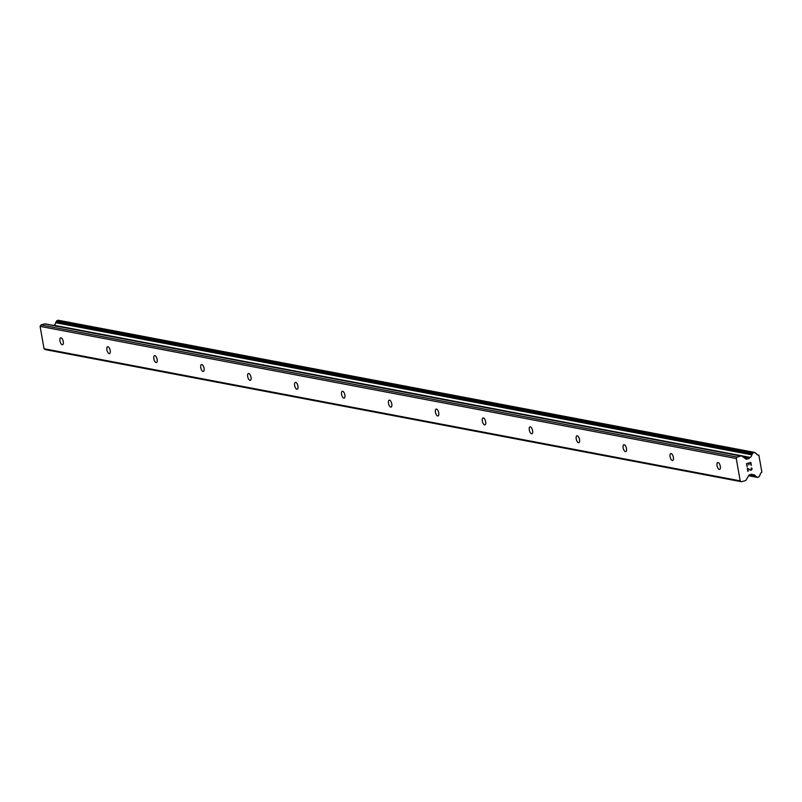 <?xml version="1.0" encoding="UTF-8"?>
<svg xmlns="http://www.w3.org/2000/svg" width="802" height="802" viewBox="0 0 802 802"><rect width="100%" height="100%" fill="white"/><g stroke="black" fill="none" stroke-linecap="round" stroke-linejoin="round"><path stroke-width="1.2" d="M719.274 469.421A3.569 1.534 74.9 0 1 717.098 466.012A3.569 1.534 74.9 0 1 717.74 462.523A3.569 1.534 74.9 0 1 718.061 462.513A3.569 1.534 74.9 0 1 720.236 465.922A3.569 1.534 74.9 0 1 719.605 469.411A3.569 1.534 74.9 0 1 719.274 469.421M672.347 460.518A3.569 1.534 74.9 0 1 670.161 457.1A3.569 1.534 74.9 0 1 670.803 453.611A3.569 1.534 74.9 0 1 671.124 453.601A3.569 1.534 74.9 0 1 673.309 457.01A3.569 1.534 74.9 0 1 672.667 460.508A3.569 1.534 74.9 0 1 672.347 460.518M625.41 451.606A3.569 1.534 74.9 0 1 623.234 448.198A3.569 1.534 74.9 0 1 623.876 444.709A3.569 1.534 74.9 0 1 624.197 444.699A3.569 1.534 74.9 0 1 626.372 448.107A3.569 1.534 74.9 0 1 625.74 451.596A3.569 1.534 74.9 0 1 625.41 451.606M578.483 442.704A3.569 1.534 74.9 0 1 576.297 439.285A3.569 1.534 74.9 0 1 576.939 435.797A3.569 1.534 74.9 0 1 577.26 435.787A3.569 1.534 74.9 0 1 579.445 439.195A3.569 1.534 74.9 0 1 578.803 442.694A3.569 1.534 74.9 0 1 578.483 442.704M531.556 433.792A3.569 1.534 74.9 0 1 529.37 430.383A3.569 1.534 74.9 0 1 530.012 426.895A3.569 1.534 74.9 0 1 530.333 426.885A3.569 1.534 74.9 0 1 532.518 430.293A3.569 1.534 74.9 0 1 531.876 433.782A3.569 1.534 74.9 0 1 531.556 433.792M484.619 424.89A3.569 1.534 74.9 0 1 482.443 421.471A3.569 1.534 74.9 0 1 483.075 417.982A3.569 1.534 74.9 0 1 483.405 417.972A3.569 1.534 74.9 0 1 485.581 421.391A3.569 1.534 74.9 0 1 484.939 424.88A3.569 1.534 74.9 0 1 484.619 424.89M437.692 415.977A3.569 1.534 74.9 0 1 435.506 412.569A3.569 1.534 74.9 0 1 436.148 409.08A3.569 1.534 74.9 0 1 436.468 409.07A3.569 1.534 74.9 0 1 438.654 412.479A3.569 1.534 74.9 0 1 438.012 415.967A3.569 1.534 74.9 0 1 437.692 415.977M390.754 407.075A3.569 1.534 74.9 0 1 388.579 403.667A3.569 1.534 74.9 0 1 389.211 400.168A3.569 1.534 74.9 0 1 389.541 400.158A3.569 1.534 74.9 0 1 391.717 403.576A3.569 1.534 74.9 0 1 391.075 407.065A3.569 1.534 74.9 0 1 390.754 407.075M343.827 398.163A3.569 1.534 74.9 0 1 341.642 394.754A3.569 1.534 74.9 0 1 342.284 391.266A3.569 1.534 74.9 0 1 342.604 391.256A3.569 1.534 74.9 0 1 344.79 394.664A3.569 1.534 74.9 0 1 344.148 398.153A3.569 1.534 74.9 0 1 343.827 398.163M296.89 389.261A3.569 1.534 74.9 0 1 294.715 385.852A3.569 1.534 74.9 0 1 295.357 382.353A3.569 1.534 74.9 0 1 295.677 382.343A3.569 1.534 74.9 0 1 297.853 385.762A3.569 1.534 74.9 0 1 297.221 389.251A3.569 1.534 74.9 0 1 296.89 389.261M249.963 380.348A3.569 1.534 74.9 0 1 247.778 376.94A3.569 1.534 74.9 0 1 248.419 373.451A3.569 1.534 74.9 0 1 248.74 373.441A3.569 1.534 74.9 0 1 250.926 376.85A3.569 1.534 74.9 0 1 250.284 380.338A3.569 1.534 74.9 0 1 249.963 380.348M203.026 371.446A3.569 1.534 74.9 0 1 200.851 368.038A3.569 1.534 74.9 0 1 201.492 364.539A3.569 1.534 74.9 0 1 201.813 364.529A3.569 1.534 74.9 0 1 203.989 367.948A3.569 1.534 74.9 0 1 203.357 371.436A3.569 1.534 74.9 0 1 203.026 371.446M156.099 362.534A3.569 1.534 74.9 0 1 153.924 359.126A3.569 1.534 74.9 0 1 154.555 355.637A3.569 1.534 74.9 0 1 154.876 355.627A3.569 1.534 74.9 0 1 157.062 359.035A3.569 1.534 74.9 0 1 156.42 362.524A3.569 1.534 74.9 0 1 156.099 362.534M109.172 353.632A3.569 1.534 74.9 0 1 106.987 350.223A3.569 1.534 74.9 0 1 107.628 346.725A3.569 1.534 74.9 0 1 107.949 346.715A3.569 1.534 74.9 0 1 110.135 350.133A3.569 1.534 74.9 0 1 109.493 353.622A3.569 1.534 74.9 0 1 109.172 353.632M62.235 344.72A3.569 1.534 74.9 0 1 60.06 341.311A3.569 1.534 74.9 0 1 60.691 337.822A3.569 1.534 74.9 0 1 61.022 337.812A3.569 1.534 74.9 0 1 63.198 341.221A3.569 1.534 74.9 0 1 62.556 344.71A3.569 1.534 74.9 0 1 62.235 344.72M750.632 462.864L748.888 463.335L750.622 462.864L751.063 465.35L750.632 462.864M748.888 463.335L749.128 464.689L748.878 463.335M748.837 464.769L748.597 463.416L748.827 464.769M746.852 463.887L747.294 466.373L746.852 463.887M751.354 465.27L750.852 462.463L751.354 465.27M747.003 466.453L746.512 463.646L750.862 462.463M751.865 468.147L752.025 469.08L751.855 468.147M752.025 469.08L751.895 469.601L752.025 469.08M750.913 470.363L749.509 469.782M747.705 468.699L748.166 471.335L747.695 468.699M751.314 467.877L751.273 469.922M750.451 469.912L749.519 469.461L750.451 469.912M747.875 471.416L747.294 468.097L749.529 469.461L747.284 468.097M755.835 476.488L748.938 475.185L746.161 479.947A1.704 1.504 -79.3 0 1 745.198 480.719L741.439 481.731L740.196 480.869L736.246 458.493L737.088 457.06L740.847 456.037A1.704 1.504 -79.3 0 1 741.98 456.238L746.091 459.125A0.682 0.601 -79.3 0 0 746.542 459.205L748.857 458.584L744.005 457.661M748.857 458.584A0.682 0.601 -79.3 0 0 749.238 458.273L749.469 457.872A0.682 0.601 -79.3 0 1 750.131 457.371A2.717 2.406 -79.3 0 0 751.765 454.844A0.682 0.601 -79.3 0 1 752.126 454.243L752.326 454.132A0.682 0.601 -79.3 0 0 752.677 453.601L752.717 453.28A0.682 0.601 -79.3 0 1 753.198 452.699L754.321 452.398A0.682 0.601 -79.3 0 1 754.963 452.709L755.073 452.919A0.682 0.601 -79.3 0 0 755.594 453.25L755.805 453.24A0.682 0.601 -79.3 0 1 756.346 453.611A2.717 2.406 -79.3 0 0 758.642 455.065A0.682 0.601 -79.3 0 1 758.903 455.315L761.86 472.047A0.682 0.601 -79.3 0 1 761.699 472.418A2.717 2.406 -79.3 0 0 760.106 474.924A0.682 0.601 -79.3 0 1 759.735 475.536L759.534 475.636A0.682 0.601 -79.3 0 0 759.173 476.208L759.153 476.458A0.682 0.601 -79.3 0 1 758.672 477.07L757.549 477.38A0.682 0.601 -79.3 0 1 756.918 477.09L756.767 476.829A0.682 0.601 -79.3 0 0 756.266 476.528L756.055 476.528A0.682 0.601 -79.3 0 1 755.945 476.518L748.938 475.195A0.682 0.601 -79.3 0 1 749.309 474.894L751.624 474.273A0.682 0.601 -79.3 0 1 752.076 474.353L751.634 474.273M755.945 476.518A0.682 0.601 -79.3 0 1 755.524 476.167A2.717 2.406 -79.3 0 0 753.188 474.714A0.682 0.601 -79.3 0 1 752.416 474.594L752.076 474.353M45.834 324.118A1.704 1.504 100.7 0 0 44.701 323.918L40.932 324.94L40.1 326.374L44.05 348.74L45.283 349.612L741.439 481.731M58.636 320.359A0.682 0.601 100.7 0 0 58.165 320.279L57.052 320.579A0.682 0.601 100.7 0 0 56.571 321.161L56.521 321.472A0.682 0.601 -79.3 0 1 56.17 322.013L55.97 322.123A0.682 0.601 100.7 0 0 55.609 322.725A2.717 2.406 -79.3 0 1 53.975 325.251A0.682 0.601 100.7 0 0 53.493 325.452M740.196 480.869L44.05 348.74M752.416 474.594L751.253 474.373M758.642 455.065L757.449 454.834M750.131 457.371L53.975 325.251M749.469 457.872L742.401 456.528M737.088 457.06L40.932 324.94M736.246 458.493L40.1 326.374M755.524 476.167L749.168 474.954M756.767 476.829L748.857 475.325M756.918 477.09L748.727 475.536M757.088 477.29L748.647 475.686M754.321 452.398L58.165 320.279M753.198 452.699L57.052 320.579M752.717 453.28L56.571 321.161M752.677 453.601L56.521 321.472M752.326 454.132L56.17 322.013M752.126 454.243L55.97 322.123M751.765 454.844L55.609 322.725M749.238 458.273L743.264 457.14M740.847 456.037L44.701 323.918M752.757 474.804L750.933 474.463M757.309 477.39L748.617 475.736M754.562 452.388L58.406 320.269M741.459 456.017L45.303 323.898"/></g></svg>

